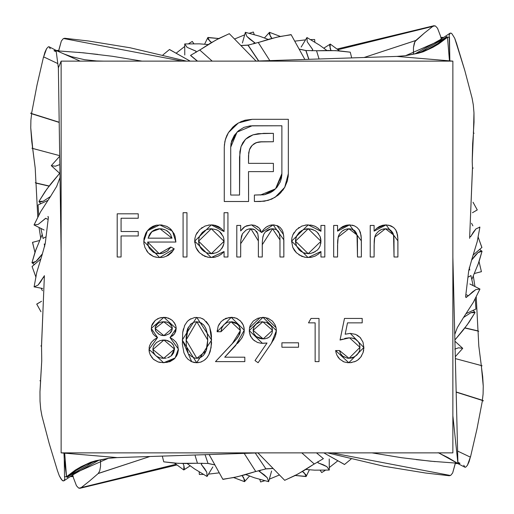 <?xml version="1.0" encoding="UTF-8"?>
<svg xmlns="http://www.w3.org/2000/svg" width="514" height="514" viewBox="0 0 514 514"><rect width="100%" height="100%" fill="white"/><g stroke="black" fill="none" stroke-linecap="round" stroke-linejoin="round"><path stroke-width="0.77" d="M452.866 452.866L61.134 452.866L61.134 61.134L452.866 61.134L452.866 452.866L452.866 61.134L396.814 56.411L254.295 61.134L396.814 56.411L452.866 61.134L61.134 61.134L58.371 67.835L61.134 251.577L58.371 67.835L61.134 61.134L61.134 452.866L117.186 457.595L259.698 452.866L117.186 457.595L61.134 452.866L452.866 452.866M342.356 339.182L340.05 340.03L344.476 318.436L340.05 340.03L348.338 337.865L351.55 337.942L355.315 339.137L358.284 341.733L359.254 343.468L359.941 346.352L359.8 349.494L359.209 351.57L356.806 355.116L353.234 357.5L351.171 358.104L347.355 358.162L342.787 356.202L340.602 353.696L339.497 350.548L335.623 350.548L336.111 352.964L336.966 355.27L339.838 359.247L343.962 361.888L347.567 362.678L350.509 362.653L355.463 361.381L357.693 360.108L360.744 357.127L363.09 352.572L363.861 347.509L362.987 342.112L360.128 337.467L355.637 334.37L350.265 333.387L345.183 334.222L347.509 322.863L362.197 322.863L362.197 318.436L344.476 318.436L362.197 318.436L344.476 318.436L340.05 340.03L349.565 337.814L359.98 347.348L349.019 358.297L339.497 350.548L335.623 350.548L348.794 362.73L363.861 347.509L350.265 333.387L345.183 334.222L347.509 322.863L362.197 322.863L362.197 318.436L362.197 322.863M281.916 347.226L298.525 347.226L298.525 342.799L281.916 342.799L281.916 347.226L281.916 342.799L281.916 347.226L298.525 347.226L298.525 342.799L281.916 342.799L298.525 342.799L298.525 347.226L281.916 347.226M221.014 331.723L217.133 331.723L221.014 331.723L221.283 329.776L221.014 331.723L231.024 321.758L234.519 322.355L237.532 324.212L238.734 325.529L240.211 328.742L240.199 332.494L239.614 334.402L236.267 339.336L215.475 361.618L244.818 361.618L244.818 357.191L224.721 357.191L241.413 338.687L243.533 334.653L244.086 332.442L244.208 328.889L243.308 325.176L240.475 320.961L236.234 318.179L231.223 317.331L225.742 318.365L221.161 321.533L218.174 326.236L217.133 331.723L221.014 331.723L221.83 327.893L223.918 324.591L227.169 322.439L229.925 321.809M176.096 327.379L176.167 328.53L163.908 317.331L151.251 328.407L157.554 337.563L149.034 349.398L163.645 362.73L175.107 357.988L178.377 349.045L170.031 337.563L176.167 328.53L175.904 326.249L175.133 324.077L172.37 320.434L168.419 318.108L163.908 317.331L159.327 318.07L155.279 320.325L152.382 323.936L151.54 326.107L151.36 329.872L153.056 333.888L155.087 335.989L157.554 337.563L154.258 339.568L151.469 342.221L149.638 345.601L149.182 347.477L149.33 352.148L150.216 354.763L153.41 359.254L158.177 361.978L163.645 362.73L169.935 361.663L174.002 359.145L176.514 356.009L177.561 353.812L178.332 350.259L177.786 345.344L175.981 342.073L173.244 339.51L170.031 337.563L174.445 333.933L175.749 331.376L176.167 328.53L174.477 333.894M337.557 257L333.682 257L337.557 257L337.653 241.336L338.424 236.247L339.651 233.806L342.131 231.139L345.305 229.36L348.89 228.762L351.666 229.09L354.191 230.272L356.632 233.632L357.429 238.554L357.493 257L361.368 257L361.323 238.618L360.41 232.463L359.202 229.906L357.063 227.496L354.307 225.807L349.565 224.888L346.076 225.28L342.787 226.501L339.915 228.524L337.557 231.133L337.557 225.44L333.682 225.44L333.682 257L333.682 225.44L333.682 257L337.557 257L337.557 245.589L338.154 237.121L348.89 228.762L357.031 234.975L357.493 257L361.368 257L361.368 240.886L349.565 224.888L337.557 231.133L337.557 225.44L333.682 225.44L337.557 225.44M240.668 257L236.793 257L240.668 257L240.706 241.676L241.471 236.112L242.46 233.761L246.013 230.143L248.346 229.115L250.877 228.762L254.809 229.784L257.829 233.786L258.362 238.894L258.381 257L262.262 257L262.307 242.036L262.917 236.703L263.823 234.178L265.34 231.962L267.396 230.246L269.837 229.135L272.497 228.762L276.224 229.617L277.984 230.947L279.32 233.183L279.95 237.956L279.976 257L283.85 257L283.76 236.909L282.996 232.11L281.955 229.707L280.059 227.394L277.547 225.774L273.172 224.888L269.58 225.44L266.316 227.047L263.631 229.495L261.594 232.508L259.184 228.055L254.893 225.402L251.552 224.888L246.585 225.794L243.777 227.413L240.668 230.927L240.668 225.44L236.793 225.44L236.793 257L236.793 225.44L236.793 257L240.668 257L240.668 243.72L250.877 228.762L258.381 240.95L258.381 257L262.262 257L262.262 244.722L272.497 228.762L279.976 239.89L279.976 257L283.85 257L283.85 239.903L273.172 224.888L261.594 232.508L251.552 224.888L245.043 226.488L240.668 230.927L240.668 225.44L236.793 225.44L240.668 225.44M183.087 257L186.961 257L186.961 212.706L183.087 212.706L183.087 257L183.087 212.706L183.087 257L186.961 257L186.961 212.706L183.087 212.706L186.961 212.706L186.961 257L183.087 257M121.073 257L117.198 257L121.073 257L121.073 235.958L138.24 235.958L138.24 231.531L121.073 231.531L121.073 218.244L138.24 218.244L138.24 213.811L117.198 213.811L117.198 257L117.198 213.811L117.198 257L121.073 257L121.073 235.958L138.24 235.958L138.24 231.531L121.073 231.531L121.073 218.244L138.24 218.244L138.24 213.811L117.198 213.811L138.24 213.811L138.24 218.244M169.774 248.474L170.783 247.035L159.167 253.678L156.892 253.479L153.076 252.033L149.516 248.545L148.488 246.514L147.653 242.049L175.891 242.049L175.075 236.286L174.008 233.568L169.935 228.434L166.87 226.423L161.582 224.971L156.217 225.222L152.857 226.327L149.87 228.222L147.409 230.773L145.835 233.131L143.991 238.477L143.849 242.891L144.929 247.517L148.257 252.888L153.423 256.48L158.061 257.495L161.891 257.437L164.101 257.058L168.232 255.362L171.695 252.535L174.227 248.84L170.783 247.035L167.378 251.025L163.317 253.061L159.167 253.678L161.197 253.537M224.059 212.706L224.059 231.551L221.573 228.749L218.514 226.597L215.006 225.293L209.68 224.959L204.983 226.064L199.631 229.597L195.956 234.847L195.012 237.924L194.71 241.137L195.911 247.452L197.447 250.292L199.522 252.759L204.848 256.357L209.551 257.482L214.826 257.193L218.321 256.062L221.444 254.128L224.059 251.539L224.059 257L227.933 257L227.933 212.706L224.059 212.706L227.933 212.706L224.059 212.706L224.059 231.551L211.286 224.888L194.71 241.137L211.164 257.553L224.059 251.539L224.059 257L227.933 257L227.933 212.706L227.933 257L224.059 257M320.948 225.44L320.948 231.281L318.468 228.518L315.39 226.449L311.876 225.254L306.569 224.959L301.879 226.064L296.527 229.597L292.851 234.847L291.901 237.924L291.605 241.137L292.8 247.452L294.336 250.292L296.417 252.759L301.744 256.357L306.44 257.482L311.715 257.193L315.217 256.062L318.339 254.128L320.948 251.539L320.948 257L324.822 257L324.822 225.44L320.948 225.44L324.822 225.44L320.948 225.44L320.948 231.281L308.182 224.888L291.605 241.137L308.059 257.553L320.948 251.539L320.948 257L324.822 257L324.822 225.44L324.822 257L320.948 257M374.102 257L370.228 257L374.102 257L374.198 241.336L374.969 236.247L376.197 233.806L378.677 231.139L381.844 229.36L385.436 228.762L388.211 229.09L390.736 230.272L393.171 233.632L393.968 238.554L394.032 257L397.907 257L397.862 238.618L396.956 232.463L395.748 229.906L393.602 227.496L390.846 225.807L386.11 224.888L382.615 225.28L379.326 226.501L376.454 228.524L374.102 231.133L374.102 225.44L370.228 225.44L370.228 257L370.228 225.44L370.228 257L374.102 257L374.102 245.589L374.7 237.121L385.436 228.762L393.576 234.975L394.032 257L397.907 257L397.907 240.886L386.11 224.888L374.102 231.133L374.102 225.44L370.228 225.44L374.102 225.44M191.761 361.76L182.258 340.043L196.695 362.73L200.447 362.19L203.878 360.565L206.712 358.04L208.8 354.866L211.074 347.631L211.485 336.24L211.068 332.449L209.59 326.943L208.793 325.208L203.885 319.49L200.454 317.864L194.806 317.459L189.57 319.509L187.282 321.488L184.764 325.246L182.708 332.494L182.386 344.361L183.948 352.829L185.856 356.697L187.893 359.202L191.947 361.837L196.695 362.73L193.778 362.409M271.405 343.281L274.855 337.3L275.96 334.023L276.378 330.598L276.05 327.624L275.061 324.797L272.491 321.134L268.122 318.288L262.995 317.331L257.797 318.288L253.299 321.057L250.26 325.375L249.489 327.913L249.303 331.838L250.222 335.558L253.158 339.715L257.456 342.459L261.196 343.294L267.017 343.024L255.008 360.577L258.105 362.73L271.405 343.281L258.105 362.73L271.405 343.281L276.378 330.598L262.995 317.331L249.251 330.553L262.474 343.352L267.017 343.024L255.008 360.577L258.105 362.73L255.008 360.577M308.49 322.863L315.133 322.863L315.133 361.618L319.008 361.618L319.008 318.436L311.028 318.436L308.49 322.863L311.028 318.436L308.49 322.863L315.133 322.863L315.133 361.618L319.008 361.618L319.008 318.436L311.028 318.436L319.008 318.436L319.008 361.618L315.133 361.618M241.651 121.336L252.22 119.319L238.419 122.942L235.508 124.876L232.836 127.131L228.46 132.567L226.668 135.908L224.901 141.363L224.265 147.171L224.265 201.507L248.596 201.507L248.5 171.625L273.397 171.625L273.397 163.356L248.5 163.356L248.712 152.677L249.888 148.559L251.25 146.336L254.044 143.753L257.732 142.224L260.688 141.787L273.397 141.742L273.397 133.357L258.285 133.685L253.023 134.835L249.027 136.602L245.544 139.243L242.846 142.654L241.021 146.606L239.871 151.752L239.543 195.05L230.722 195.05L230.722 147.171L231.602 140.958L234.345 135.31L238.599 130.672L243.977 127.35L250.112 125.872L281.884 125.776L281.884 173.655L281.492 177.85L280.297 181.898L276.975 187.276L273.994 190.251L270.512 192.609L264.562 194.684L254.385 195.05L254.385 201.507L264.318 201.225L271.758 199.104L277.965 195.314L280.554 192.956L284.717 187.353L287.454 180.748L288.341 173.655L288.341 119.319L252.22 119.319L245.075 120.199L240.019 122.101M446.724 36.565L447.476 37.297L438.738 43.889L432.916 47.32L423.163 51.805L418.178 53.263L405.546 55.679L416.835 53.34L427.59 49.453L437.607 43.671L442.374 40.407L446.724 36.565L437.607 43.671L427.59 49.453L422.315 51.676L416.835 53.34L405.546 55.698L396.814 56.411L405.546 55.698L447.476 37.297L449.467 60.845L447.476 37.297L449.48 37.271L449.84 60.877L449.172 35.138L450.142 33.14L440.202 39.687L415.19 53.752M67.276 477.435L66.524 476.703L75.237 470.13L81.045 466.706L90.779 462.221L95.739 460.756L108.325 458.34L97.069 460.685L86.352 464.572L76.368 470.342L71.613 473.6L67.276 477.435L76.368 470.342L86.352 464.572L91.608 462.349L97.069 460.685L108.325 458.321L117.186 457.595L108.325 458.321L66.524 476.703L64.7 453.168L66.524 476.703L64.256 459.452L64.52 476.729L64.256 459.452L66.524 476.703L64.52 476.729L64.828 478.862L63.858 480.86L73.798 474.313L98.81 460.248M49.055 186.139L35.999 183.119L37.766 216.985L35.999 182.952M39.038 227.432L40.664 237.866L39.038 227.432M44.133 277.38L43.285 277.271M43.452 277.252L44.371 275.722L43.452 277.252M41.91 415.852L49.196 443.498L57.484 470.779L49.196 443.498L41.91 415.852L40.715 409.221L40.028 401.196L39.97 391.758L41.743 360.847L41.538 346.018L44.39 275.665L41.518 345.697M64.025 480.725L63.106 480.931L61.198 479.221L59.303 475.778L57.484 470.766L59.303 475.778L62.021 480.179L62.843 480.808L63.897 480.834L64.828 478.862M58.204 51.406L58.108 50.43L58.121 51.368L58.108 50.43L56.077 50.462L55.493 51.31L56.257 51.824L54.246 50.481L55.923 50.68M58.153 50.912L83.371 52.801L112.354 56.277L142.012 61.134M438.179 452.68L448.182 457.685L457.923 463.538L458.507 462.69L457.89 462.272L459.754 463.519L458.077 463.32M455.847 463.088L430.629 461.199L401.646 457.723L371.988 452.866M93.696 461.649L68.368 476.42M420.304 52.351L445.632 37.58M78.828 52.377L97.846 54.407M182.245 61.134L63.82 38.556M65.387 38.524L63.306 38.627L61.346 41.03L58.635 51.002M469.867 236.62L470.715 236.729M470.548 236.748L475.983 228.884L479.909 227.098L477.243 241.548L471.666 259.949M169.504 49.492L162.919 54.94L169.504 49.492L190.186 61.134L169.575 49.595M199.811 50.076L212.211 61.134M197.524 61.134L190.649 55.396M190.61 55.345L199.773 49.967L190.61 55.345M229.302 33.68L256.049 61.076L229.302 33.68L216.034 39.97L199.605 50.141L209.866 43.529L218.932 38.434L229.328 33.706M248.044 45.129L258.234 42.476L248.044 45.129M269.818 60.62L258.234 42.476M258.741 60.986L248.082 45.123M291.091 34.605L304.853 59.457L291.091 34.605L276.609 37.239L258.022 42.591L269.702 39L279.815 36.533L291.181 34.766M305.965 50.539L316.553 50.713L305.965 50.539M316.547 50.745L319.059 58.988M308.927 59.322L305.978 50.539M351.698 57.902L350.252 52.184L335.661 50.635L316.316 50.77L328.536 50.462L338.932 50.822L350.252 52.171L351.704 57.902M473.381 254.841L481.856 247.51L473.381 254.841M478.232 237.269L481.856 247.51M472.88 225.826L471.544 223.249L472.886 225.826M470.869 275.658L468.286 277.04M469.308 267.479L469.745 270.088M466.301 313.534L475.932 309.023L475.264 298.852L475.932 309.01L466.301 313.534M470.888 275.44L473.182 285.668L470.895 275.459M320.171 470.336L321.732 472.565L325.356 470.284L321.719 472.578L320.164 470.336L321.719 472.578M329.249 467.573L337.82 460.814L329.249 467.573M260.637 481.952L264.594 480.789L260.624 481.959L259.795 479.491L260.649 481.984L259.782 479.491M269.31 479.17L279.288 475.039L269.31 479.17M199.201 471.993L199.336 474.473L203.268 474.428L199.323 474.467L199.194 471.987L199.336 474.467M208.453 474.133L219.157 472.861L208.453 474.133M41.544 301.281L36.77 304.147L40.979 311.786L36.719 304.095L41.544 301.281L36.719 304.095M32.588 242.332L34.939 252.316L32.491 242.357L39.494 240.539L32.588 242.332M33.024 242.222L32.6 242.325M32.735 148.475L59.688 155.652L31.926 148.231L32.684 147.929L30.75 127.832L31.739 141.35L35.203 168.001L32.633 147.897M49.171 185.991L35.254 182.772L35.941 182.643L35.203 168.001L35.941 182.643M31.695 113.298L30.917 119.871L30.75 127.832L30.917 119.871L31.695 113.298M59.194 122.416L31.617 113.755M50.224 48.721L49.055 46.761L56.277 50.462M49.299 46.928L48.38 46.774L46.601 48.637L44.936 52.21L43.478 57.42L46.601 48.637L48.38 46.774L49.235 46.87M44.442 57.24L57.812 63.588L44.442 57.24L43.446 57.24L37.027 85.022L31.637 113.099L30.544 113.208L59.187 122.236M55.801 51.522L54.015 50.764M70.116 476.664L73.033 476.144L73.521 478.026L72.654 474.55M443.884 37.336L440.967 37.856L440.479 35.974L441.346 39.449M80.955 487.825L175.974 464.296L79.079 488.146M176.842 464.977L79.914 488.3L80.647 487.985L79.079 488.075M79.914 488.3L78.571 488.024L76.451 485.717L73.521 478.026L76.451 485.717L78.571 488.024L80.653 488.062L89.577 480.982L80.653 488.062M100.571 459.844L100.538 466.455L99.71 470.92L98.264 473.433L99.71 470.92L100.538 466.455L100.571 459.844M98.515 473.426L149.889 456.509L98.264 473.433M183.781 469.963L174.554 463.14L183.781 469.963L190.186 465.825L183.736 469.912L184.34 468.286L183.903 465.671L183.781 469.963M183.01 463.512L183.903 465.671L183.016 463.512M249.547 476.048L244.51 481.682L233.671 477.57L244.529 481.663L249.547 476.048M242.081 475.604L244.696 479.935L244.529 481.663L243.585 477.532L242.088 475.598M306.171 476.407L309.396 469.796L306.093 476.568L295.235 475.482M302.438 471.486L305.856 474.737L306.171 476.433L304.14 472.751L302.438 471.486M473.317 310.263L475.058 312.583L467.123 324.938L454.935 339.94L462.806 330.605L469.025 322.265L475.039 312.576L473.323 310.263M463.609 317.446L470.83 312.73L473.388 312.088L475.045 312.563L470.83 312.73L463.609 317.446M479.652 249.444L481.984 251.224L479.652 249.444M471.589 260.161L478.02 252.592L480.307 251.269L482.048 251.23L477.789 265.269M306.717 37.933L301.153 47.063M306.967 37.541L319.547 45.136L326.859 50.462L319.547 45.136L306.954 37.528L307.205 41.75L306.954 37.528L301.474 46.549M312.775 49.646L307.205 41.75L312.647 49.556M311.985 50.86L312.621 49.659M245.377 32.318L259.519 36.192L268.224 39.411L259.519 36.192L245.358 32.311L246.778 36.314L245.371 32.318L242.402 42.99M254.302 42.392L246.778 36.314L249.682 39.09L255.567 43.337L254.154 42.341L253.826 43.863M245.255 32.761L242.576 42.386M184.732 44.397L184.764 55.017M184.725 43.941L199.381 43.844L208.209 44.538L199.381 43.844L184.706 43.941L187.16 47.378L184.725 43.947L184.77 54.394M196.033 51.156L187.16 47.378L195.879 51.143M195.975 52.46L195.898 51.207M51.291 165.643L59.701 156.275L51.271 165.656L55.422 166.202L51.271 165.656L59.515 173.192M59.823 164.576L55.422 166.202L59.823 164.576M51.618 165.964L59.078 172.781M56.508 186.678L51.002 195.654L56.508 186.678M34.47 225.171L44.12 230.021M34.078 224.894L40.645 211.723L51.079 195.583L40.645 211.723L34.033 224.952L38.209 224.393L34.033 224.952L43.632 229.771M45.547 218.36L38.209 224.393L45.823 218.257M47.905 216.478L48.297 217.518L48.149 216.503M48.027 219.356L45.823 218.405M40.574 380.476L41.743 360.847L41.538 346.018L40.824 345.935M34.547 286.934L42.701 288.489L34.11 286.857L38.017 285.116L43.491 277.097L40.561 281.987L38.017 285.116L34.091 286.902L36.757 272.452L42.347 254.07L36.757 272.452L34.091 286.902M42.296 254.16L45.155 243.938L42.296 254.16M45.219 243.822L48.387 217.39L45.219 243.822M56.598 186.582L60.022 177.561M241.207 45.47L248.994 45.033M299.27 49.068L306.26 50.603L299.27 49.068M471.762 259.968L475.187 255.419L478.02 252.592L482.036 251.262M482.048 251.23L478.887 262.185L471.839 279.423M306.081 476.401L294.708 475.411M98.27 473.471L89.577 480.982L98.27 473.471M70.463 476.6L72.577 476.619L72.59 476.221M481.926 247.491L478.026 236.781M305.836 50.565L299.328 49.164M247.928 45.187L241.297 45.56M64.79 38.274L63.306 38.627L61.346 41.03L58.885 49.762M41.917 415.82L40.715 409.221L40.028 401.196L39.97 391.758L40.638 380.977L39.931 380.745M435.172 461.623L416.154 459.593M331.755 452.866L450.18 475.444M448.613 475.476L450.694 475.373L452.654 472.97L455.365 462.998M449.975 33.275L450.894 33.069L451.979 33.821L454.697 38.222L464.804 70.502L456.516 43.221M472.09 98.148L464.804 70.502L472.09 98.148L473.285 104.779L473.972 112.804L473.471 133.055M474.069 133.255L473.362 133.023L474.03 122.242L473.972 112.804L473.285 104.779L472.083 98.18M472.482 168.303L469.61 238.335L472.462 167.994L472.218 161.248L472.462 167.982L473.176 168.065M473.49 132.869L472.642 143.65L472.218 161.248L473.426 133.524M479.453 227.066L479.903 227.149M468.845 270.062L471.704 259.84L468.845 270.062M465.613 296.61L468.781 270.178L465.613 296.61M466.095 297.522L465.703 296.482L466.095 297.522L468.453 295.64L465.851 297.497M465.973 294.644L468.177 295.595M479.53 288.829L470.368 284.229L479.967 289.048L475.791 289.607L472.507 291.901L468.37 295.775L475.791 289.607L479.967 289.048L473.355 302.277L462.921 318.417L473.355 302.277L479.922 289.106M470.368 284.229L469.873 283.979M457.492 327.322L462.998 318.346L457.492 327.322M190.553 55.48L197.331 61.134M455.115 349L458.578 347.798L462.728 348.344L455.301 356.703L462.709 348.357M462.382 348.036L454.922 341.219L462.728 348.344L458.578 347.798L454.813 349.128M247.844 45.007L258.593 60.993M305.83 50.507L308.798 59.328M318.121 462.857L326.84 466.622L329.275 470.053L314.619 470.156L305.791 469.462L314.619 470.156L329.294 470.059L329.236 458.97M318.025 461.54L318.102 462.793M329.268 469.603L329.23 459.606M260.174 470.137L259.846 471.653L258.433 470.663L267.222 477.686L268.629 481.682L254.481 477.808L245.776 474.589L254.481 477.808L268.642 481.689L271.598 471.004M268.745 481.239L271.424 471.614M207.74 463.397L214.73 464.932L207.74 463.397M201.353 464.444L206.795 472.25L207.046 476.472L194.453 468.864L187.141 463.538L194.453 468.864L207.033 476.459M202.015 463.14L201.379 464.341M207.283 476.067L212.526 467.451L207.046 476.472L206.795 472.25L204.765 468.787L201.225 464.354M212.526 467.451L212.847 466.943M42.411 253.839L35.98 261.408L33.693 262.731L31.952 262.77L36.211 248.731M32.016 262.776L34.348 264.556L32.016 262.776M38.955 201.437L40.677 203.737L38.942 201.417L46.877 189.062L59.065 174.06L51.194 183.395L44.975 191.735L38.961 201.424L40.612 201.912L43.17 201.27L38.955 201.437M50.391 196.554L43.17 201.27L50.391 196.554M59.65 173.321L58.872 174.201M211.562 42.514L208.144 39.263L207.829 37.567L209.86 41.248L211.562 42.514M207.829 37.593L204.604 44.204L207.907 37.432L218.765 38.518M271.919 38.396L269.304 34.065L269.471 32.337L264.453 37.952L269.49 32.318L280.329 36.43L269.471 32.337L270.415 36.468L271.912 38.402M330.99 50.488L329.66 45.714L330.219 44.037L339.446 50.86L330.219 44.037L330.097 48.329L330.984 50.488M330.155 44.146L323.814 48.175L330.155 44.146M415.736 40.567L414.29 43.08L413.462 47.545L413.429 54.156L413.462 47.545L414.946 41.57L424.423 33.018L415.73 40.529L364.105 57.491L415.485 40.574M433.347 25.938L424.423 33.018L433.347 25.938L434.921 25.925M31.637 113.099L37.027 85.022L43.446 57.24M434.921 25.854L338.026 49.704L433.045 26.175M433.353 26.015L435.429 25.976L437.549 28.283L440.479 35.974L437.549 28.283L435.429 25.976L433.353 26.015M463.776 465.279L464.945 467.239L457.723 463.538M464.701 467.072L465.62 467.226L467.399 465.363L469.064 461.79L470.522 456.58L467.399 465.363L465.62 467.226L464.765 467.13M469.558 456.76L457.614 451.067L469.558 456.76L470.554 456.76L476.973 428.978L470.554 456.76M458.199 462.478L459.985 463.236M456.175 392.15L483.456 400.791L482.363 400.901L476.973 428.978L482.363 400.901M481.265 365.525L455.353 358.599L482.074 365.769L481.316 366.071L482.697 376.756L483.25 386.168L483.083 394.129L482.305 400.702L483.083 394.129L483.25 386.168L481.367 366.103L478.797 345.999L481.367 366.103M456.169 391.97L482.383 400.245M464.829 328.009L478.746 331.228L478.059 331.357L478.797 345.999L478.059 331.357M464.945 327.861L478.001 330.881L476.234 297.015L478.001 331.048M474.962 286.568L473.336 276.134L474.962 286.568M480.976 271.777L481.425 271.72L479.061 261.684L481.412 271.668L474.506 273.461L481.4 271.675M476.863 210.149L477.281 209.905M477.14 209.995L472.456 212.719L477.14 209.995M477.23 209.853L473.021 202.214L477.23 209.853M314.684 39.976L314.799 42.007L314.664 39.527L310.732 39.572L314.677 39.533M305.547 39.867L294.843 41.139L305.547 39.867M253.505 32.472L253.363 32.048L249.406 33.211L253.351 32.016L254.205 34.509L253.363 32.048M244.69 34.83L234.712 38.961L244.69 34.83M192.538 41.801L193.829 43.664L192.268 41.435L188.644 43.716L192.281 41.422M184.751 46.427L176.18 53.186L184.751 46.427M38.068 204.977L47.699 200.466L38.068 204.977L38.736 215.148L38.068 204.99M43.112 238.56L40.818 228.332L43.105 238.541M43.131 238.342L45.714 236.96M44.692 246.521L44.255 243.912M32.144 266.49L40.619 259.159L32.074 266.509L35.768 276.731M41.12 288.174L42.456 290.751L41.114 288.174M163.754 461.829L162.302 456.098L163.748 461.829L178.339 463.365L197.684 463.23L185.464 463.538L175.068 463.178L163.748 461.829M208.035 463.461L197.447 463.287L208.035 463.461M197.453 463.255L194.941 455.012M205.067 454.678L208.022 463.461M222.909 479.395L209.147 454.543L222.909 479.395L237.391 476.761L255.978 471.409L244.298 475L234.185 477.467L222.819 479.234M265.956 468.871L255.766 471.524L265.956 468.871M244.189 453.38L255.766 471.524M255.252 453.014L265.918 468.877M284.698 480.32L257.951 452.924L284.698 480.32L297.966 474.03L314.395 463.859L304.134 470.471L295.068 475.566L284.672 480.294M314.189 463.924L301.789 452.866M316.47 452.866L323.351 458.604M323.39 458.655L314.227 464.033L323.39 458.655M344.425 464.405L323.814 452.866L344.496 464.508L351.081 459.06L344.496 464.508M449.172 35.138L450.103 33.166L451.157 33.192L451.979 33.821L454.697 38.222L456.516 43.234M470.509 236.903L473.439 232.013L475.983 228.884L479.89 227.143M479.909 227.098L477.243 241.548L471.653 259.93M457.402 327.418L454.761 334.492M317.967 462.844L323.3 464.759L326.84 466.622L329.275 470.053M272.793 468.53L265.006 468.967M259.698 471.608L264.318 474.91L267.222 477.686L268.629 481.682M42.238 254.032L38.813 258.581L35.98 261.408L31.964 262.738M31.952 262.77L35.113 251.815L42.161 234.577M207.919 37.599L219.292 38.589M441.41 37.779L441.423 37.381L441.442 37.773L441.423 37.381L443.537 37.4M32.074 266.509L35.974 277.219M208.164 463.435L214.672 464.836M266.072 468.813L272.703 468.44M449.21 475.726L450.694 475.373L452.654 472.97L455.115 464.238M455.745 462.086L455.892 463.57L455.867 462.163L455.892 463.57L457.923 463.538L452.866 257.27L457.923 463.538L452.866 415.736L457.923 463.538L438.648 452.866M56.077 50.462L58.371 67.835L56.077 50.462L80.152 61.134L56.077 50.462M63.961 453.104L64.256 459.452L63.961 453.104M138.24 231.531L138.24 235.958M162.565 253.267L167.32 251.07M167.378 251.025L168.65 249.823M174.227 248.84L170.783 247.035L174.227 248.84L159.642 257.553M173.064 250.761L166.176 256.39M164.05 257.071L161.891 257.437M154.682 252.849L159.167 253.678L147.653 242.049L175.891 242.049L172.453 231.101L159.745 224.888L147.409 230.773L143.772 241.31L159.648 257.553M156.417 257.296L153.525 256.518M153.339 256.447L149.606 254.212M148.257 252.894L146.451 250.511M144.055 244.471L143.849 242.891M143.772 241.31L146.58 231.923M148.764 229.238L156.719 225.126M161.576 224.971L160.818 224.926M169.935 228.434L166.877 226.423M173.841 233.253L174.008 233.574M147.653 242.049L148.488 246.514M148.565 246.707L149.51 248.538M153.043 252.014L154.29 252.682M170.635 229.058L171.413 229.861M147.717 243.193L147.871 244.323M159.167 253.678L160.201 253.646M161.165 253.543L163.195 253.1M153.622 230.407L151.81 231.724L159.944 228.762L172.01 238.175L170.494 234.326L172.01 238.175L148.058 238.175L151.81 231.724L150.859 232.675M150.512 233.093L149.478 234.673L152.677 231.037L155.601 229.482L159.944 228.762L157.959 228.897M148.674 236.389L149.478 234.673M169.402 232.803L165.951 230.188L167.725 231.268L170.494 234.326M164.12 229.424L159.944 228.762L162.013 228.916L165.951 230.188M172.01 238.175L148.058 238.175M221.56 254.038L218.36 256.049M214.884 257.186L213.002 257.469M207.868 257.244L202.021 254.835M199.522 252.759L195.905 247.446M194.787 242.749L194.71 241.137M194.787 239.524L194.954 238.213M196.001 234.744L197.273 232.418M201.398 228.094L202.291 227.464M208.369 225.113L208.915 225.036M211.286 224.888L213.162 224.984M213.471 225.016L221.579 228.756M204.983 226.064L199.631 229.597M213.008 257.469L213.49 257.418M214.826 257.193L215.45 257.058M219.407 231.486L223.153 236.421L223.841 238.811L223.841 243.758L221.964 248.307L223.185 246.02M216.124 252.792L211.305 253.678L206.48 252.74L211.305 253.678L213.785 253.453M199.599 245.981L198.59 241.175L198.841 243.63L200.794 248.146L199.554 245.872M223.995 242.531L224.059 241.291L211.305 253.678L198.59 241.175L198.918 238.38L199.888 235.727L202.375 232.315L206.506 229.662L210.104 228.826L211.338 228.762L224.059 241.291L223.866 238.959M223.738 238.323L223.153 236.421L220.365 232.334L221.759 233.934M218.463 230.792L220.365 232.334M216.259 229.655L211.338 228.762L208.825 228.987M218.328 251.706L216.156 252.779M223.841 243.758L223.14 246.135L220.39 250.151M203.833 251.275L204.302 251.597M199.888 235.727L198.918 238.38L198.59 241.175L211.338 228.762L216.214 229.636L218.431 230.767M204.559 230.625L199.907 235.688M199.869 235.765L199.259 237.23M220.352 250.189L218.373 251.68M213.773 253.46L210.072 253.614L206.48 252.74L202.368 250.048L200.794 248.146M224.001 240.044L224.059 241.291M242.647 228.486L242.981 228.145M254.102 225.177L257.925 226.931M259.994 229.103L260.983 230.927M262.532 230.953L263.367 229.816M263.624 229.507L265.777 227.439M266.316 227.053L267.781 226.186M269.657 225.415L271.193 225.048M274.29 224.946L273.827 224.914M276.962 225.53L283.535 234.667M283.619 235.354L283.76 236.915M283.85 239.903L283.85 257L279.976 257M279.976 239.89L279.95 237.956L279.976 239.89M279.565 234.114L279.32 233.183M278.697 231.872L277.984 230.947M276.243 229.623L275.697 229.366M274.457 228.968L271.154 228.852M271.148 228.852L265.34 231.962M263.823 234.172L262.712 237.809M262.307 242.023L262.262 244.722M262.262 257L258.381 257M258.381 240.95L258.33 238.111M258.259 236.851L257.829 233.786L256.589 231.306M254.803 229.777L253.087 229.038M252.843 228.981L248.435 229.09M247.279 229.495L246.033 230.131M241.471 236.112L242.46 233.761L240.796 240.141M240.706 241.676L240.668 243.72M248.982 228.955L249.598 228.852M258.253 236.838L258.336 238.233M272.105 224.946L271.353 225.023M320.948 251.539L319.695 252.907M318.269 254.179L315.249 256.049M311.78 257.186L309.897 257.469M304.763 257.244L298.917 254.835M296.462 252.811L292.8 247.452M291.605 241.137L291.901 237.924M292.89 234.744L294.162 232.418M298.287 228.094L299.18 227.464M305.265 225.113L305.804 225.036M306.569 224.959L308.182 224.888M310.501 225.023L314.452 226.038M301.879 226.064L301.551 226.199M315.217 251.706L310.662 253.46L308.194 253.678L310.681 253.453M305.74 253.447L303.369 252.74L308.194 253.678L295.479 241.175L295.563 239.768L296.784 235.727L299.264 232.315L303.395 229.662L308.233 228.762L320.948 241.291L308.194 253.678L304.14 253.023M303.369 252.74L299.264 250.048L296.494 245.981L295.479 241.175L295.736 243.63M313.154 229.655L308.233 228.762L312.107 229.295M318.654 233.934L317.254 232.334L320.049 236.421L320.948 241.291L320.755 238.959M320.633 238.323L320.049 236.421L317.254 232.334L315.352 230.792M313.02 252.792L317.286 250.151M320.736 243.758L320.948 241.291L320.036 246.135L318.853 248.307L320.081 246.02M296.443 245.872L299.264 250.048M300.729 251.275L301.191 251.597M295.813 238.355L295.479 241.175L308.233 228.762L305.714 228.987M301.448 230.625L296.803 235.688M296.764 235.765L296.148 237.23M318.853 248.307L317.241 250.189M310.662 253.46L308.194 253.678M306.999 228.826L308.233 228.762M310.713 228.968L315.32 230.767M337.557 231.133L339.915 228.524M339.889 228.544L347.689 224.997M352.148 225.132L354.249 225.781M354.39 225.845L357.031 227.471M359.235 229.951L361.021 235.226M361.021 235.239L361.323 238.612M361.368 240.886L361.368 257L357.493 257M357.493 242.152L357.326 237.012M357.307 236.832L356.632 233.632M356.632 233.626L356.388 233.041M355.958 232.225L351.788 229.122M351.589 229.071L347.066 228.903M344.059 229.899L342.838 230.625M338.771 235.393L338.154 237.121M337.769 239.646L337.576 243.463M338.765 235.399L339.182 234.57M354.191 230.272L355.206 231.21M376.434 228.544L384.318 224.991M388.687 225.132L393.576 227.471M395.741 229.906L397.56 235.2M397.573 235.29L397.862 238.618M397.907 240.886L397.907 257L394.032 257M394.032 242.145L393.865 237.012M393.852 236.832L392.934 233.035M392.503 232.225L388.327 229.122M388.134 229.071L383.611 228.91M380.598 229.899L379.377 230.625M375.316 235.393L374.423 238.624L374.102 245.589M374.25 240.417L374.308 239.64M397.566 235.232L397.418 234.352M174.394 334.004L172.441 335.995M178.377 349.045L178.332 350.265M175.107 357.988L174.002 359.145L166.793 362.498M160.355 362.479L158.177 361.978L153.667 359.492M153.461 359.299L151.604 357.153M150.763 355.829L150.216 354.763M149.317 352.09L149.124 350.889M149.034 349.398L149.111 350.779M149.105 348.068L149.458 346.192M149.632 345.607L151.058 342.774M153.101 340.506L154.264 339.568M157.554 337.563L156.275 336.837M151.707 331.254L151.489 330.502M152.382 323.936L151.54 326.107L155.279 320.325M157.13 319.059L158.466 318.397M159.327 318.076L161.582 317.511M166.292 317.53L170.886 319.316M174.002 322.207L175.897 326.242M175.133 324.077L172.37 320.434M166.202 317.511L165.058 317.382M173.237 339.51L172.877 339.253M154.406 344.753L153.146 347.522L153.866 345.646L156.442 342.568L159.963 340.621L163.94 340.03L174.503 349.122L173.591 352.932L171.586 355.534M159.835 357.815L156.995 356.613M165.829 340.165L163.94 340.03L167.731 340.628L171.072 342.51L166.086 340.21M155.98 331.408L155.125 328.472L155.98 331.408L159.038 334.325M166.382 322.015L169.434 323.306L166.69 322.085L163.69 321.758L172.286 328.382L172.235 327.624M172.087 326.936L172.286 328.382L163.844 335.597L165.155 335.514L163.844 335.597L155.125 328.472L163.69 321.758L161.788 321.899M172.023 326.718L169.434 323.306L171.464 325.516L172.074 326.891L172.081 329.898L169.549 333.663L165.155 335.514M170.436 332.828L171.483 331.344M171.92 330.38L172.286 328.382M155.35 330.014L155.781 331.055M160.805 335.122L161.82 335.398M162.302 335.481L163.844 335.597L160.798 335.122L158.074 333.67M159.192 322.702L157.984 323.422L160.702 322.13L165.2 321.828M156.635 324.617L156.192 325.176M155.915 325.593L155.389 326.769L157.984 323.422M155.183 327.604L155.389 326.769M171.021 356.035L174.503 349.122L174.278 347.252M173.263 344.926L171.984 343.346M167.731 340.628L171.072 342.51L173.559 345.427L174.503 349.122L163.69 358.297L165.662 358.181L163.69 358.297L152.909 349.526L153.243 351.794M166.24 358.091L165.662 358.181M168.014 357.648L169.395 357.076M161.756 358.187L163.69 358.297L159.848 357.821L156.359 356.176L154.239 353.928L153.256 351.82L155.055 355.001M153.256 351.82L152.973 348.518L152.909 349.526L163.94 340.03L161.981 340.165M157.014 342.125L156.429 342.575M172.492 354.576L171.091 355.971L167.603 357.783M152.973 348.518L153.146 347.522M162.932 340.062L164.904 340.062M193.527 362.344L190.488 361.124M209.744 327.328L211.601 340.043L196.695 317.331L182.258 340.043M182.708 332.494L183.44 328.787M184.494 325.825L184.764 325.246M187.681 321.064L190.912 318.712M202.15 318.507L203.885 319.49M206.249 321.513L208.697 325.015M208.787 325.189L209.609 326.988M198.745 362.569L196.695 362.73L211.601 340.043M211.479 343.898L210.239 351.345M210.085 351.827L208.8 354.866M207.656 356.793L206.744 358.001M206.686 358.065L205.002 359.729M201.835 361.676L200.409 362.197M193.489 362.331L195.076 362.633M211.479 343.853L211.556 342.234M184.757 325.253L184.43 325.972M188.394 327.116L186.132 340.03L196.823 321.758L195.346 321.886L199.169 322.085L201.334 323.043L203.994 325.323M207.084 332.59L205.806 328.407L207.341 334.119L207.727 340.03L207.515 335.591M200.364 322.535L196.823 321.758L207.727 340.03L207.373 345.53L206.088 350.882L206.872 348.241M199.567 357.853L201.931 356.677L199.503 357.879L196.823 358.297L199.445 357.898M207.348 345.716L207.727 340.03L206.088 350.882L196.823 358.297L186.132 340.03L186.897 331.183L187.79 328.356L191.311 323.672L190.251 324.591M191.311 323.672L193.913 322.259L196.823 321.758M203.403 324.655L199.169 322.085M203.255 355.598L199.503 357.879L195.346 358.168L196.823 358.297M204.533 354.05L206.088 350.882L203.332 355.521M186.807 348.46L187.79 351.692L186.415 345.948L186.132 340.03L186.209 343.275M186.409 345.838L186.441 346.166M188.188 352.546L187.79 351.698M194.774 358.052L191.317 356.375L189.236 354.274M204.013 325.349L205.806 328.407M206.519 349.571L206.088 350.882M186.145 338.334L186.216 336.638M227.227 322.419L225.331 323.402M223.918 324.591L221.83 327.893M221.977 327.521L221.405 329.262M244.818 357.191L244.818 361.618L244.818 357.191L224.721 357.191L235.528 345.659L244.266 330.168L231.223 317.331L217.133 331.723L217.229 330.316M218.193 326.172L219.433 323.724M223.179 319.785L229.283 317.44M231.223 317.331L232.495 317.376M233.819 317.536L236.607 318.327M237.038 318.519L240.841 321.353M241.882 322.631L243.295 325.137M243.328 325.214L244.034 327.624M244.086 332.436L243.527 334.665M242.287 337.332L241.407 338.687M240.077 340.474L237.577 343.429M215.475 361.618L244.818 361.618L215.475 361.618L232.225 343.75L215.475 361.618M238.612 336.284L240.391 330.515L232.225 343.75L234.949 340.84L232.225 343.75M236.267 339.336L237.956 337.229M237.256 323.968L231.024 321.758L240.391 330.515L239.016 325.927M238.734 325.529L235.585 322.831M244.24 330.83L244.214 331.305M232.797 321.899L231.91 321.796M267.017 343.024L262.474 343.352M254.591 340.904L251.976 338.437M250.909 336.914L249.303 331.832M249.502 327.855L260.187 317.588M263.971 317.376L264.312 317.395M265.597 317.562L276.05 327.624M276.269 332.32L275.253 336.323M274.855 337.293L274.566 337.916M273.981 339.073L273.262 340.364M250.222 335.558L250.793 336.715M253.171 329.442L253.126 330.341L262.795 321.758L272.504 330.341L263.194 338.919L259.576 338.373L256.357 336.644L263.194 338.919L253.126 330.341L253.916 326.865L256.165 324.096L259.268 322.323L256.19 324.071M262.795 321.758L261.009 321.892L266.336 322.317L269.445 324.09L271.707 326.859L272.459 329.442M253.955 333.817L256.357 336.644L253.98 333.875L253.171 331.254M256.133 324.122L254.796 325.49M271.206 326.011L266.303 322.304M267.062 338.257L268.302 337.679L264.961 338.803L261.363 338.79M272.459 331.222L271.797 333.785L269.972 336.387M256.165 324.096L259.268 322.323L261.009 321.892M271.707 326.859L272.311 328.555M269.721 336.625L268.302 337.679M357.14 335.096L360.063 337.402M360.218 337.569L360.867 338.321M363.861 347.509L363.809 348.8M363.668 350.118L363.456 351.235M363.09 352.565L363.674 350.073M361.695 355.701L361.303 356.33M359.575 358.502L357.693 360.108M356.607 360.796L354.152 361.895M351.904 362.466L350.509 362.653M343.969 361.888L342.902 361.419M338.816 358.155L337.73 356.658M335.623 350.548L339.497 350.548L339.934 352.161M340.602 353.69L341.559 355.065M342.787 356.202L344.194 357.095M347.355 358.162L349.019 358.297L354.583 356.838M356.761 355.161L358.406 353.144M359.787 349.565L359.916 346.044M358.406 341.9L359.228 343.403M356.941 340.274L355.315 339.137M354.082 338.565L351.55 337.942M351.595 337.949L348.338 337.865M345.916 338.218L344.65 338.508M344.714 338.495L347.117 338.006M288.341 119.319L252.22 119.319L288.341 119.319L288.341 173.655L288.341 119.319M260.373 201.507L254.385 201.507L260.373 201.507L268.186 200.364L275.093 197.312L284.717 187.353L288.341 173.655L288.129 177.227M284.955 186.916L282.777 190.328M254.385 195.05L254.385 201.507L254.385 195.05L263.817 194.806M264.562 194.684L275.549 188.824L260.373 195.05M281.788 175.762L281.884 173.655L275.549 188.824L281.788 175.775M252.22 125.776L237.063 132.117L252.22 125.776L281.884 125.776L281.884 173.655M231.082 143.136L230.722 147.171L237.063 132.117L231.133 142.879M247.202 137.81L253.023 134.835L245.544 139.243L241.021 146.606L239.543 157.014L239.543 195.05L230.722 195.05L230.722 147.171M239.865 151.758L239.935 151.238M263.656 133.357L273.397 133.357L263.656 133.357L253.023 134.835L257.893 133.736M273.397 141.742L273.397 133.357L273.397 141.742L259.326 141.922M259.037 141.967L256.293 142.648L262.179 141.742M252.123 145.366L256.293 142.648L252.123 145.366L249.406 149.773L252.123 145.366M248.5 155.658L249.406 149.773L248.5 155.658L248.5 163.356L273.397 163.356L273.397 171.625L273.397 163.356M248.596 195.05L248.5 171.625L273.397 171.625M224.265 201.507L248.596 201.507L224.265 201.507L224.265 147.171L224.265 201.507M238.419 122.942L228.46 132.567L225.408 139.48L224.335 145.211M225.408 139.48L225.974 137.668M228.479 132.535L235.219 125.095M235.174 125.127L234.602 125.577M227.059 135.053L226.873 135.458M255.137 143.136L256.293 142.648M230.934 144.068L231.107 142.995M237.063 132.117L238.599 130.672M273.21 190.874L272.304 191.51M263.945 194.787L263.592 194.838M186.505 61.134L130.158 47.776L88.395 40.979L64.635 38.248M32.806 242.261L39.494 240.533M327.495 452.866L383.842 466.224L425.605 473.021L449.364 475.752M337.158 49.023L434.086 25.7M481.194 271.739L474.506 273.467M477.069 210.046L472.456 212.719M314.684 39.758L314.806 42.013M253.447 32.26L254.218 34.509M192.422 41.608L193.836 43.664M63.935 53.944L71.292 56.624L84.662 59.714L96.491 60.948L103.86 61.134"/></g></svg>
